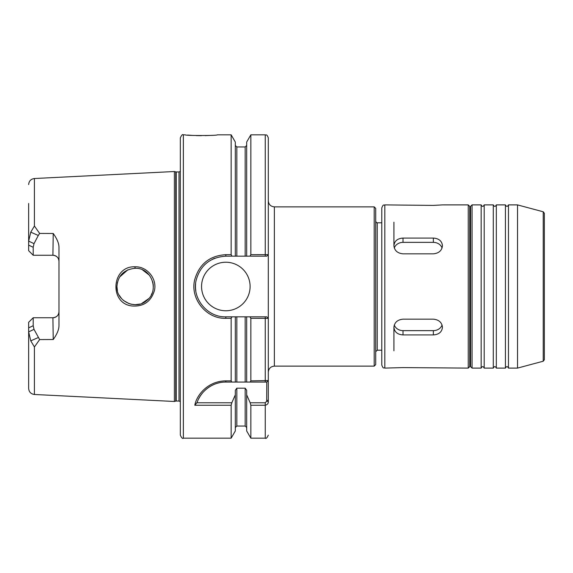 <?xml version="1.0" encoding="UTF-8"?>
<svg xmlns="http://www.w3.org/2000/svg" width="573" height="573" viewBox="0 0 573 573"><rect width="100%" height="100%" fill="white"/><g stroke="black" fill="none" stroke-linecap="round" stroke-linejoin="round"><path stroke-width="0.86" d="M268.3 200.801L268.3 372.199C268.658 368.511 270.678 366.491 274.367 366.133L274.367 206.867C270.678 206.509 268.658 204.489 268.3 200.801M274.367 206.867L374.198 206.867L374.198 366.133L274.367 366.133M268.178 380.658L266.782 382.055L266.681 401.207L265.263 402.776L250.172 402.776L250.845 405.24L265.263 405.24C267.412 404.688 268.422 403.478 268.3 401.609L268.3 321.389M268.3 137.857L268.3 254.648L266.782 256.167L268.279 254.648L250.845 254.677L249.993 256.167L266.782 256.167L265.263 256.167L265.263 134.827C266.094 135.457 266.66 133.509 268.3 137.857M268.279 318.352L266.782 316.833L249.993 316.833L250.845 318.323L268.3 318.352L268.3 380.544L250.845 380.873L250.172 382.055L266.782 382.055M381.783 350.203L377.235 350.203L375.716 351.722M374.198 206.867L375.716 208.386L375.716 364.614L374.198 366.133M28.65 322.298L33.198 317.75L28.65 322.298L28.65 331.874L30.763 340.835L34.416 346.98L39.63 339.574L34.015 329.353L33.191 325.722L33.198 317.743L52.917 317.743C56.67 317.32 58.697 315.293 58.983 311.676A6.067 6.067 0 0 1 52.917 317.743L53.225 339.524C57.035 334.217 58.955 329.604 58.983 325.686L58.983 247.307C58.955 243.396 57.035 238.783 53.225 233.476L52.917 255.257C56.67 255.68 58.697 257.707 58.983 261.324A6.067 6.067 0 0 0 52.917 255.257L33.198 255.257L33.191 247.278L34.015 243.647L38.298 235.46L30.763 232.165L28.65 241.126L28.65 250.702L33.198 255.25L28.65 250.702M30.763 340.835L38.298 337.54M34.015 329.353L28.65 331.874L28.65 388.422C28.965 391.961 30.892 393.98 34.416 394.482L174.378 401.48L174.378 171.52L34.416 178.518L34.416 226.02L30.763 232.165M43.849 317.743L33.198 317.75M38.298 235.46L39.63 233.426L34.416 226.02M33.198 255.25L43.849 255.257M53.225 233.476L39.63 233.426M39.63 339.574L53.225 339.524M134.977 266.803C111.334 265.736 108.777 304.062 132.521 306.018C143.759 306.619 151.057 301.484 154.402 290.626C157.346 278.872 147.154 266.266 134.977 266.803L135.056 268.3C151.802 267.527 159.76 290.762 146.824 300.445C135.858 310.688 116.047 301.097 116.906 286.507C117.909 275.577 123.954 269.503 135.056 268.3M28.65 203.487L28.65 241.126L34.015 243.647M197.191 402.389C199.619 393.816 210.32 381.99 225.826 382.055L231.821 382.055L231.148 380.873L225.826 380.873C207.111 381.066 196.353 395.95 194.813 405.24L197.198 402.389M194.813 405.24L231.148 405.24L231.821 402.776L196.747 402.776M250.172 402.776L246.684 394.847L246.684 390.263L245.165 388.193L236.828 388.193L235.31 390.263L235.31 394.847L231.821 402.776M231.821 382.055L250.172 382.055M198.802 398.615A30.333 30.333 0 0 1 203.257 392.125M205.499 389.876A30.333 30.333 0 0 1 219.831 382.657M224.272 382.098A30.333 30.333 0 0 1 225.826 382.055L225.826 380.873M231.148 405.24L231.148 438.173L183.36 438.173C182.622 438.947 181.612 437.937 180.323 435.143L180.323 137.857C181.612 135.063 182.622 134.053 183.36 134.827L183.36 438.173M235.31 394.847L235.31 430.968L231.148 438.173M183.36 134.827L185.186 134.827C184.198 135.751 218.299 135.751 217.339 134.827L231.148 134.827L231.148 254.677L225.826 254.677C209.725 255.68 199.368 263.96 194.77 279.502C189.756 298.375 206.087 319.032 225.826 318.323L231.148 318.323L231.148 380.873M209.546 135.45L205.241 135.622M201.367 135.679L196.303 135.593M192.75 135.436L187.65 135.063M250.845 318.323L250.845 380.873M249.993 316.833L246.684 316.833L246.684 382.055L245.165 382.055L245.165 316.833L235.31 316.833L235.31 382.055L236.828 382.055L236.828 316.833M235.31 316.833L225.826 316.833C206.767 317.435 191.518 297.595 196.238 279.896C200.493 265.134 210.355 257.227 225.826 256.167L232.001 256.167L231.148 254.677M231.148 318.323L232.001 316.833M246.684 316.833L245.165 316.833M152.697 281.758L153.034 283.234M153.213 284.459L153.292 285.361M153.163 288.964L153.256 288.104M117.393 282.417L116.928 286.5L117.422 290.719M119.034 294.995L121.662 298.748M123.46 300.467L129.212 303.711M130.744 304.163L135.128 304.7L139.862 304.07M141.782 303.439L148.679 298.648M151.272 294.902L152.01 293.297M153.328 286.5L153.156 284M149.417 275.226L142.469 269.847M135.092 268.3L134.719 268.3M127.836 269.826L119.549 277.088M232.001 256.167L249.993 256.167M231.148 134.827L235.31 142.032L235.31 256.167M246.684 256.167L246.684 142.032L250.845 134.827L250.845 254.677M266.782 316.833L268.3 318.352M250.845 405.24L250.845 438.173L265.263 438.173C266.03 438.932 267.039 437.922 268.3 435.143M246.684 394.847L246.684 430.968L250.845 438.173M201.56 286.5A24.267 24.267 0 0 1 225.826 262.233A24.267 24.267 0 0 1 250.1 286.5A24.267 24.267 0 0 1 225.826 310.767A24.267 24.267 0 0 1 201.56 286.5M195.837 291.048A30.333 30.333 0 0 1 195.615 283.778M204.124 265.306A30.333 30.333 0 0 1 205.421 264.053M212.411 259.29A30.333 30.333 0 0 1 214.932 258.187M174.378 171.52L175.753 171.893L175.753 401.107L174.378 401.48M179.012 401.043L176.226 401.043L176.226 171.957L179.012 171.957L179.012 401.043L180.323 401.609M484.192 204.898L493.296 204.898L493.296 368.102L484.192 368.102L484.192 204.898C483.182 206.853 482.172 206.853 481.162 204.898L481.162 368.102L472.059 368.102L470.548 366.584L470.548 286.5L470.548 356.284L469.753 354.243M493.296 204.898C494.306 206.853 495.316 206.853 496.333 204.898L496.333 368.102L505.429 368.102C506.439 366.147 507.449 366.147 508.466 368.102L508.466 204.898C507.449 206.853 506.439 206.853 505.429 204.898L505.429 368.102M508.466 204.898L517.519 204.898L517.519 368.102L508.466 368.102M517.519 204.898L543.225 211.788L543.225 361.212L517.519 368.102M543.225 211.788L544.35 213.249L544.35 359.751L543.225 361.212M544.35 236.441L544.35 286.5M469.753 218.757L470.548 216.716L470.548 286.5L470.548 206.416L472.059 204.898L472.059 368.102M384.82 368.102C383.803 367.314 383.509 369.571 381.783 365.065L381.783 207.935C383.509 203.429 383.803 205.686 384.82 204.898L384.82 368.102L403.02 367.594L468.241 368.102L469.753 366.584L469.753 206.416L468.241 204.898L468.241 368.102M442.456 327.298C441.912 332.003 438.882 334.546 433.353 334.926L403.02 334.926C397.49 334.546 394.46 332.003 393.916 327.298C394.46 322.434 397.49 319.72 403.02 319.168L433.353 319.168C438.882 319.72 441.912 322.434 442.456 327.298M442.07 325.02A9.104 7.879 0 0 1 433.353 330.635L403.02 330.635A9.104 7.879 0 0 1 394.303 325.02M442.456 245.702C441.912 250.566 438.882 253.28 433.353 253.832L403.02 253.832C397.49 253.28 394.46 250.566 393.916 245.702C394.46 240.997 397.49 238.454 403.02 238.074L433.353 238.074C438.882 238.454 441.912 240.997 442.456 245.702M394.303 247.98A9.104 7.879 180 0 1 403.02 242.365L433.353 242.365A9.104 7.879 180 0 1 442.07 247.98M468.241 204.898L442.456 204.898L433.353 205.406L384.82 204.898M393.916 222.188L393.916 245.702M393.916 327.298L393.916 350.812M375.716 221.278C376.375 222.603 376.884 223.112 377.235 222.797L377.235 350.203M28.65 327.871L33.191 325.722M33.191 247.278L28.65 245.129M34.416 346.98L34.416 394.482M265.263 382.055L265.263 316.833M266.681 382.055L268.286 380.558M266.782 400.355L268.3 400.355M268.3 401.609L266.681 401.207M265.263 402.776L265.263 438.173M225.826 316.833L225.826 318.323M225.826 256.167L225.826 254.677M236.828 388.193L236.828 426.04L235.31 427.558M245.165 388.193L245.165 426.04L246.684 427.558M235.31 145.442L236.828 146.96L236.828 256.167M236.828 146.96L245.165 146.96L245.165 256.167M433.353 334.926L433.353 330.635M403.02 334.926L403.02 330.635M433.353 238.074L433.353 242.365M403.02 238.074L403.02 242.365M377.235 222.797L381.783 222.797M34.416 178.518C30.892 179.02 28.965 181.039 28.65 184.578M250.845 134.827L265.263 134.827M236.828 426.04L245.165 426.04M175.753 401.107L176.226 401.043M175.753 171.893L176.226 171.957M179.012 171.957L180.323 171.391M245.165 146.96L246.684 145.442M481.162 368.102C482.172 366.147 483.182 366.147 484.192 368.102M493.296 368.102C494.306 366.147 495.316 366.147 496.333 368.102M496.333 204.898L505.429 204.898M472.059 204.898L481.162 204.898"/></g></svg>

